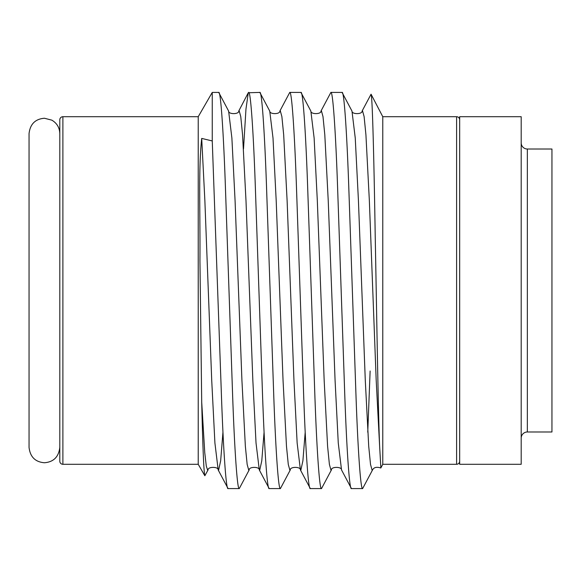 <?xml version="1.0" encoding="UTF-8"?>
<svg xmlns="http://www.w3.org/2000/svg" width="581" height="581" viewBox="0 0 581 581"><rect width="100%" height="100%" fill="white"/><g stroke="black" fill="none" stroke-linecap="round" stroke-linejoin="round"><path stroke-width="0.87" d="M521.193 438.139A6.151 6.151 0 0 1 527.345 431.988L551.95 431.988L551.95 149.012L527.345 149.012L527.345 431.988M521.193 142.861A6.151 6.151 0 0 0 527.345 149.012M459.673 116.716L459.673 464.284L521.193 464.284L521.193 116.716L459.673 116.716M59.807 461.212L59.807 119.788A3.079 3.079 0 0 1 62.886 116.716L62.886 464.284A3.079 3.079 0 0 1 59.807 461.212M459.673 119.788A3.079 3.079 0 0 0 456.601 116.716L382.777 116.716L371.063 94.209L362.094 111.058L362.493 110.673L364.113 116.592L365.921 134.77L369.349 200.59L376.197 380.41L379.633 446.331C378.078 408.603 376.771 316.304 375.224 236.569C373.939 156.107 372.341 95.328 371.063 94.209M459.673 461.212A3.079 3.079 0 0 1 456.601 464.284L382.777 464.284L382.777 116.716M62.886 464.284L198.223 464.284L198.223 116.716L62.886 116.716M382.777 464.284L380.831 467.974C376.684 466.666 373.917 467.32 372.537 469.942L372.138 470.327L370.518 464.408L368.71 446.23L365.289 380.41L358.433 200.59L355.245 137.995L351.977 111.058C351.599 114.464 362.479 114.464 362.094 111.058M380.867 467.952L379.633 446.331M222.959 432.17L220.657 460.835L218.572 470.327L218.18 469.942L228.079 488.585L239.27 488.585C237.309 490.538 234.383 448.263 232.422 389.546L225.566 191.454C223.605 132.737 220.678 90.462 218.717 92.415L228.616 111.058C228.239 114.464 239.118 114.464 238.74 111.058L248.283 92.764L245.966 109.075L243.519 148.83M218.717 92.415L212.254 92.415L212.254 140.958L201.709 138.409C198.382 168.635 200.3 210.896 199.944 260.833L201.709 402.161C202.805 448.263 203.851 472.789 204.839 475.745L208.056 469.942L207.664 470.327L206.284 466.013L204.759 452.686L201.709 402.161M228.079 488.585C226.118 490.538 223.191 448.263 221.23 389.546L212.254 140.958M331.417 469.942L331.017 470.327L329.398 464.408L327.59 446.23L324.169 380.41L317.313 200.59L314.125 137.995L310.857 111.058L300.951 92.415C302.919 90.462 305.846 132.737 307.807 191.454L314.662 389.546C316.623 448.263 319.55 490.538 321.511 488.585L331.417 469.942C331.039 466.536 341.918 466.536 341.534 469.942L351.44 488.585L362.631 488.585C360.67 490.538 357.743 448.263 355.783 389.546L348.927 191.454C346.959 132.737 344.039 90.462 342.071 92.415L351.977 111.058M342.071 92.415L330.88 92.415L320.973 111.058L321.373 110.673L322.992 116.592L324.801 134.77L328.229 200.59L335.077 380.41L338.265 443.005L341.534 469.942M351.44 488.585C349.479 490.538 346.552 448.263 344.584 389.546L337.735 191.454C335.767 132.737 332.84 90.462 330.88 92.415M300.951 92.415L289.759 92.415L279.86 111.058L280.253 110.673L281.879 116.592L283.681 134.77L287.108 200.59L293.957 380.41L297.145 443.005L300.421 469.942L310.319 488.585C308.358 490.538 305.432 448.263 303.464 389.546L296.615 191.454C294.647 132.737 291.727 90.462 289.759 92.415M321.511 488.585L310.319 488.585M264.079 432.17L261.777 460.835L259.692 470.327L259.3 469.942L269.199 488.585L280.391 488.585C278.43 490.538 275.503 448.263 273.542 389.546L266.686 191.454C264.725 132.737 261.799 90.462 259.83 92.415L269.737 111.058C269.359 114.464 280.238 114.464 279.86 111.058M259.83 92.415L248.283 92.764M269.199 488.585C267.238 490.538 264.311 448.263 262.351 389.546L255.495 191.454C253.527 132.737 250.607 90.462 248.639 92.415M362.631 488.585L372.537 469.942M367.758 432.17L370.126 371.019M280.391 488.585L290.297 469.942L289.897 470.327L288.278 464.408L286.477 446.23L283.049 380.41L276.193 200.59L273.005 137.995L269.737 111.058M239.27 488.585L249.176 469.942L248.777 470.327L247.157 464.408L245.356 446.23L241.928 380.41L235.073 200.59L231.884 137.995L228.616 111.058M198.223 464.284L204.839 475.745M198.223 116.716L212.254 92.415M456.601 464.284L456.601 116.716M305.199 432.17L302.897 460.835L300.813 470.327L300.421 469.942C300.798 466.536 289.919 466.536 290.297 469.942M249.176 469.942C248.799 466.536 259.678 466.536 259.3 469.942L256.025 443.005L252.844 380.41L245.988 200.59L242.56 134.77L240.759 116.592L239.132 110.673L238.74 111.058M208.056 469.942C207.678 466.536 218.558 466.536 218.18 469.942L214.912 443.005L211.724 380.41L204.868 200.59L201.709 138.409M59.807 244.361L59.807 447.37C58.725 456.884 53.597 462.011 44.432 462.752C35.259 462.011 30.132 456.884 29.05 447.37L29.05 133.63C30.132 124.116 35.259 118.989 44.432 118.248L51.84 120.151C56.945 123.194 59.603 127.689 59.807 133.63M59.807 444.959L59.807 336.639M310.857 111.058C310.479 114.464 321.358 114.464 320.973 111.058"/></g></svg>
